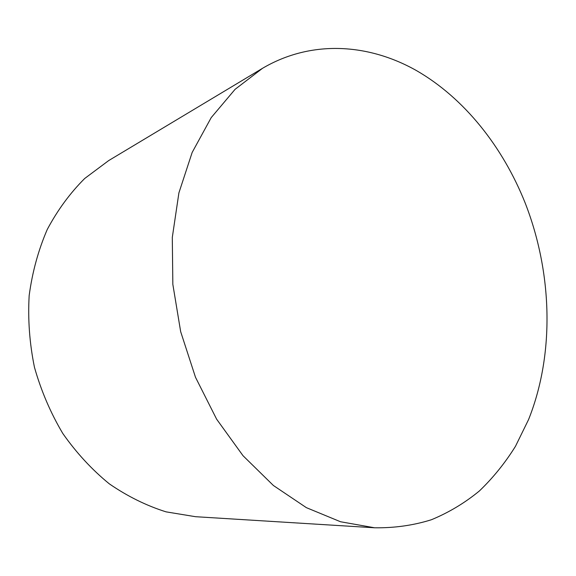<?xml version="1.0" encoding="UTF-8"?>
<svg xmlns="http://www.w3.org/2000/svg" width="576" height="576" viewBox="0 0 576 576"><rect width="100%" height="100%" fill="white"/><g stroke="black" fill="none" stroke-linecap="round" stroke-linejoin="round"><path stroke-width="0.86" d="M525.24 203.148C502.848 146.88 464.364 98.158 416.426 70.56C368.532 43.524 311.378 39.55 262.512 68.314L235.066 89.338L211.226 117.59L192.161 152.446L178.906 192.874L172.296 237.442L172.843 284.371L180.67 331.675L195.494 377.273L216.626 419.184L243.014 455.702L273.391 485.489L306.367 507.65L340.531 521.755L374.58 527.782C394.402 528.077 413.352 525.398 431.41 519.739C448.798 512.546 464.789 502.956 479.383 490.968C493.092 477.814 505.123 462.924 515.477 446.299L528.566 419.573C554.796 353.974 552.478 273.103 525.24 203.148M262.512 68.314L108.684 160.582L84.737 178.459C70.121 193.018 57.629 210.017 47.261 229.457C38.354 250.063 32.321 272.095 29.167 295.56C27.792 319.471 29.563 343.397 34.466 367.337C41.134 390.845 50.58 412.898 62.806 433.49C76.414 452.866 91.908 469.649 109.303 483.84C127.462 496.325 146.376 505.656 166.054 511.855L195.545 516.701L374.58 527.782"/></g></svg>

